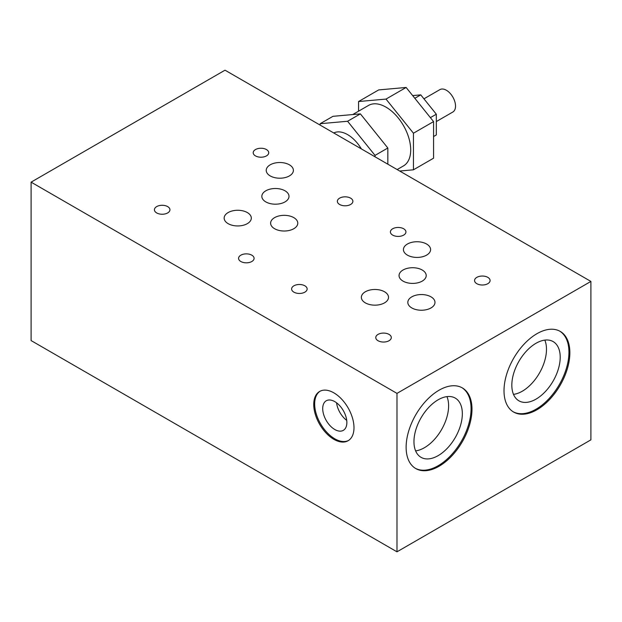 <?xml version="1.0" encoding="UTF-8"?>
<svg xmlns="http://www.w3.org/2000/svg" width="622" height="622" viewBox="0 0 622 622"><rect width="100%" height="100%" fill="white"/><g stroke="black" fill="none" stroke-linecap="round" stroke-linejoin="round"><path stroke-width="0.93" d="M336.564 402.799A17.074 9.859 -120 0 0 346.726 420.402M415.62 450.88A34.202 19.748 120 0 0 441.527 429.662A34.202 19.748 120 0 0 446.946 396.618M513.492 394.379A34.202 19.748 120 0 0 539.398 373.153A34.202 19.748 120 0 0 544.825 340.11M590.9 281.424L225.016 70.185L31.1 182.145L31.1 340.576L396.984 551.815L396.984 393.384L590.9 281.424L590.9 439.855L396.984 551.815M31.1 182.145L396.984 393.384M353.988 427.711A28.456 16.429 60 0 1 348.095 440.741A28.456 16.429 60 0 1 319.638 424.305A28.456 16.429 60 0 1 319.638 391.448A28.456 16.429 60 0 1 341.571 399.067A28.456 16.429 60 0 1 353.988 427.711M504.007 390.74A46.572 26.886 -60 0 1 524.33 343.88A46.572 26.886 -60 0 1 560.22 331.402A46.572 26.886 -60 0 1 560.22 385.173A46.572 26.886 -60 0 1 513.648 412.059A46.572 26.886 -60 0 1 504.007 390.74M406.127 447.249A46.572 26.886 -60 0 1 426.459 400.381A46.572 26.886 -60 0 1 462.34 387.91A46.572 26.886 -60 0 1 462.34 441.682A46.572 26.886 -60 0 1 415.776 468.568A46.572 26.886 -60 0 1 406.127 447.249M392.684 235.108A7.759 4.478 180 0 1 390.406 231.944A7.759 4.478 180 0 1 398.173 227.458A7.759 4.478 180 0 1 405.933 231.944A7.759 4.478 180 0 1 401.143 236.08A7.759 4.478 180 0 1 392.684 235.108M378.052 340.732A7.759 4.478 180 0 1 375.774 337.559A7.759 4.478 180 0 1 383.533 333.081A7.759 4.478 180 0 1 391.3 337.559A7.759 4.478 180 0 1 386.503 341.703A7.759 4.478 180 0 1 378.052 340.732M365.332 302.867A13.583 7.845 180 0 1 361.359 297.324A13.583 7.845 180 0 1 374.942 289.479A13.583 7.845 180 0 1 388.517 297.324A13.583 7.845 180 0 1 380.135 304.562A13.583 7.845 180 0 1 365.332 302.867M339.628 204.482A7.759 4.478 180 0 1 337.357 201.31A7.759 4.478 180 0 1 345.117 196.832A7.759 4.478 180 0 1 352.884 201.31A7.759 4.478 180 0 1 348.087 205.454A7.759 4.478 180 0 1 339.628 204.482M156.69 212.934A7.759 4.478 180 0 1 154.419 209.762A7.759 4.478 180 0 1 162.179 205.283A7.759 4.478 180 0 1 169.938 209.762A7.759 4.478 180 0 1 165.149 213.906A7.759 4.478 180 0 1 156.69 212.934M228.126 223.648A13.583 7.845 180 0 1 224.153 218.104A13.583 7.845 180 0 1 237.728 210.267A13.583 7.845 180 0 1 251.311 218.104A13.583 7.845 180 0 1 242.93 225.351A13.583 7.845 180 0 1 228.126 223.648M270.205 175.909A13.583 7.845 180 0 1 266.224 170.366A13.583 7.845 180 0 1 279.807 162.521A13.583 7.845 180 0 1 293.39 170.366A13.583 7.845 180 0 1 285.008 177.612A13.583 7.845 180 0 1 270.205 175.909M407.41 255.129A13.583 7.845 180 0 1 403.429 249.577A13.583 7.845 180 0 1 417.012 241.74A13.583 7.845 180 0 1 430.595 249.577A13.583 7.845 180 0 1 422.214 256.824A13.583 7.845 180 0 1 407.41 255.129M411.803 307.937A13.583 7.845 180 0 1 407.822 302.393A13.583 7.845 180 0 1 421.405 294.548A13.583 7.845 180 0 1 434.988 302.393A13.583 7.845 180 0 1 426.606 309.639A13.583 7.845 180 0 1 411.803 307.937M265.812 201.893A13.583 7.845 180 0 1 261.839 196.35A13.583 7.845 180 0 1 275.422 188.505A13.583 7.845 180 0 1 288.997 196.35A13.583 7.845 180 0 1 280.615 203.596A13.583 7.845 180 0 1 265.812 201.893M274.597 228.717A13.583 7.845 180 0 1 270.617 223.174A13.583 7.845 180 0 1 284.2 215.336A13.583 7.845 180 0 1 297.782 223.174A13.583 7.845 180 0 1 289.393 230.42A13.583 7.845 180 0 1 274.597 228.717M240.838 261.512A7.759 4.478 180 0 1 238.568 258.348A7.759 4.478 180 0 1 246.328 253.869A7.759 4.478 180 0 1 254.095 258.348A7.759 4.478 180 0 1 249.298 262.484A7.759 4.478 180 0 1 240.838 261.512M255.479 155.897A7.759 4.478 180 0 1 253.201 152.724A7.759 4.478 180 0 1 260.968 148.246A7.759 4.478 180 0 1 268.727 152.724A7.759 4.478 180 0 1 263.938 156.868A7.759 4.478 180 0 1 255.479 155.897M403.017 281.105A13.583 7.845 180 0 1 399.044 275.562A13.583 7.845 180 0 1 412.627 267.724A13.583 7.845 180 0 1 426.21 275.562A13.583 7.845 180 0 1 417.821 282.808A13.583 7.845 180 0 1 403.017 281.105M293.895 292.146A7.759 4.478 180 0 1 291.625 288.973A7.759 4.478 180 0 1 299.384 284.495A7.759 4.478 180 0 1 307.144 288.973A7.759 4.478 180 0 1 302.354 293.118A7.759 4.478 180 0 1 293.895 292.146M476.833 283.694A7.759 4.478 180 0 1 474.563 280.53A7.759 4.478 180 0 1 482.322 276.044A7.759 4.478 180 0 1 490.089 280.53A7.759 4.478 180 0 1 485.292 284.666A7.759 4.478 180 0 1 476.833 283.694M559.753 331.145A46.572 26.886 -60 0 1 559.302 384.645A46.572 26.886 -60 0 1 513.197 411.787M511.828 385.166A34.202 19.748 -60 0 1 526.764 350.746A34.202 19.748 -60 0 1 553.121 341.579A34.202 19.748 -60 0 1 553.121 381.076A34.202 19.748 -60 0 1 518.919 400.825A34.202 19.748 -60 0 1 511.828 385.166M461.882 387.654A46.572 26.886 -60 0 1 461.431 441.153A46.572 26.886 -60 0 1 415.325 468.296M413.957 441.674A34.202 19.748 -60 0 1 428.892 407.254A34.202 19.748 -60 0 1 455.25 398.088A34.202 19.748 -60 0 1 455.25 437.585A34.202 19.748 -60 0 1 421.04 457.333A34.202 19.748 -60 0 1 413.957 441.674M346.858 422.532A17.074 9.859 -120 0 0 339.402 405.35A17.074 9.859 -120 0 0 326.247 400.778A17.074 9.859 -120 0 0 326.247 420.495A17.074 9.859 -120 0 0 343.321 430.354A17.074 9.859 -120 0 0 346.858 422.532M320.105 391.191A28.456 16.429 -120 0 0 320.555 423.776A28.456 16.429 -120 0 0 348.545 440.462M436.317 121.562L452.847 112.022A12.938 7.472 -120 0 0 454.83 101.65A12.938 7.472 -120 0 0 446.378 90.252A12.938 7.472 -120 0 0 439.909 89.615L423.947 98.828M433.573 136.529L436.317 134.951L436.317 114.215L420.767 94.871L412.666 95.594M414.835 98.292L420.767 94.871M430.385 117.636L436.317 114.215M386.005 99.085L413.443 133.217L413.443 169.806L433.573 158.19L433.573 121.601L406.127 87.461L378.689 89.918L358.567 101.534L386.005 99.085L406.127 87.461M413.443 169.806L399.697 171.034M358.567 111.182L358.567 101.534M413.443 133.217L433.573 121.601M397.155 169.565L403.468 165.918A34.925 20.168 -120 0 0 408.825 137.928A34.925 20.168 -120 0 0 386.005 107.155A34.925 20.168 -120 0 0 368.543 105.421L352.728 114.557M320.143 125.108L320.143 123.716L347.589 121.259L375.027 155.399L375.027 156.791M333.781 132.976A28.456 16.429 60 0 1 347.589 134.616A28.456 16.429 60 0 1 361.398 148.922M320.143 123.716L332.957 116.322L360.395 113.873L347.589 121.259M375.027 155.399L387.833 148.005L360.395 113.873M387.833 164.185L387.833 148.005"/></g></svg>
